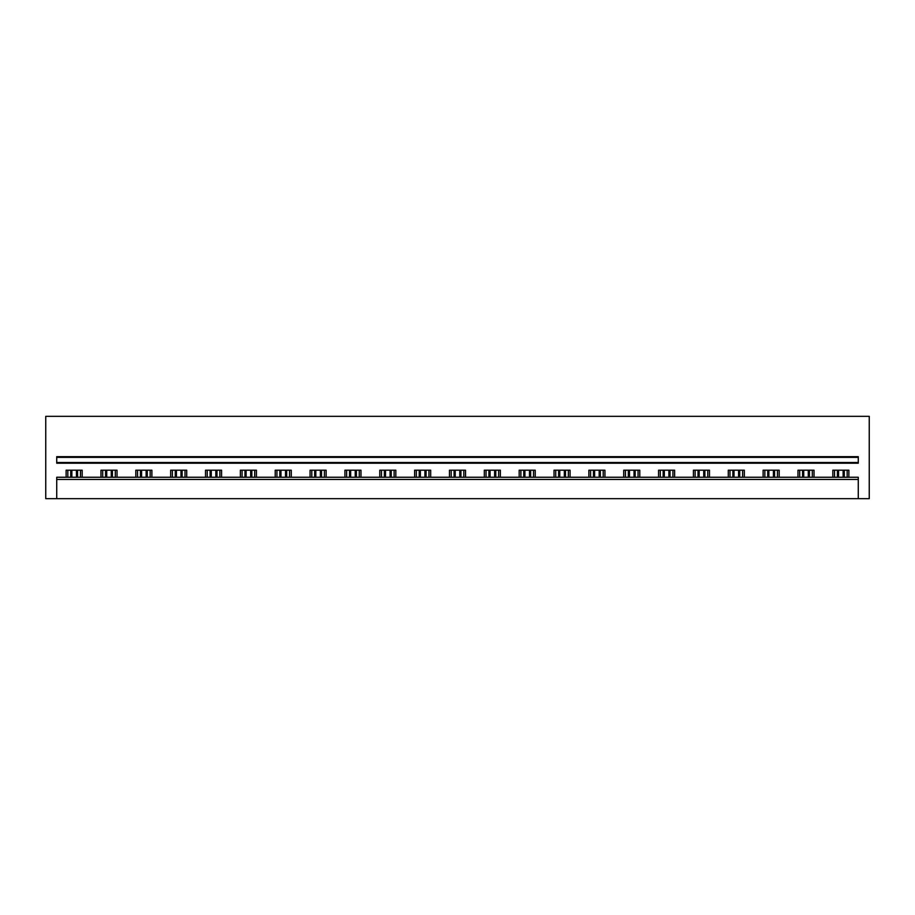 <?xml version="1.0" encoding="UTF-8"?>
<svg xmlns="http://www.w3.org/2000/svg" width="915" height="915" viewBox="0 0 915 915"><rect width="100%" height="100%" fill="white"/><g stroke="black" fill="none" stroke-linecap="round" stroke-linejoin="round"><path stroke-width="1.37" d="M858.27 498.664L858.27 479.449L56.73 479.449L56.73 498.664L869.25 498.664L869.25 416.336L45.75 416.336L45.75 498.664L56.73 498.664M56.73 479.449L56.73 477.253L858.27 477.253L858.27 479.449M56.73 462.51L56.73 463.196L858.27 463.196L858.27 457.363L56.73 457.363L56.73 462.51L858.27 462.51M858.27 457.363L858.27 456.676L56.73 456.676L56.73 457.363M832.822 477.253L832.822 470.196L848.88 470.196L848.88 477.253M66.12 477.253L66.12 470.196L82.178 470.196L82.178 477.253M100.97 477.253L100.97 470.196L117.028 470.196L117.028 477.253M135.82 477.253L135.82 470.196L151.879 470.196L151.879 477.253M170.67 477.253L170.67 470.196L186.729 470.196L186.729 477.253M205.52 477.253L205.52 470.196L221.579 470.196L221.579 477.253M240.37 477.253L240.37 470.196L256.429 470.196L256.429 477.253M275.221 477.253L275.221 470.196L291.279 470.196L291.279 477.253M310.071 477.253L310.071 470.196L326.129 470.196L326.129 477.253M344.921 477.253L344.921 470.196L360.979 470.196L360.979 477.253M379.771 477.253L379.771 470.196L395.829 470.196L395.829 477.253M414.621 477.253L414.621 470.196L430.679 470.196L430.679 477.253M449.471 477.253L449.471 470.196L465.529 470.196L465.529 477.253M484.321 477.253L484.321 470.196L500.379 470.196L500.379 477.253M519.171 477.253L519.171 470.196L535.229 470.196L535.229 477.253M554.021 477.253L554.021 470.196L570.079 470.196L570.079 477.253M588.871 477.253L588.871 470.196L604.929 470.196L604.929 477.253M623.721 477.253L623.721 470.196L639.779 470.196L639.779 477.253M658.571 477.253L658.571 470.196L674.63 470.196L674.63 477.253M693.421 477.253L693.421 470.196L709.48 470.196L709.48 477.253M728.271 477.253L728.271 470.196L744.33 470.196L744.33 477.253M763.121 477.253L763.121 470.196L779.18 470.196L779.18 477.253M797.971 477.253L797.971 470.196L814.03 470.196L814.03 477.253M80.463 477.253L80.463 470.196M67.836 477.253L67.836 470.196M115.313 477.253L115.313 470.196M102.686 477.253L102.686 470.196M150.163 477.253L150.163 470.196M137.536 477.253L137.536 470.196M185.013 477.253L185.013 470.196M172.386 477.253L172.386 470.196M219.863 477.253L219.863 470.196M207.236 477.253L207.236 470.196M254.713 477.253L254.713 470.196M242.086 477.253L242.086 470.196M289.563 477.253L289.563 470.196M276.936 477.253L276.936 470.196M324.413 477.253L324.413 470.196M311.786 477.253L311.786 470.196M359.263 477.253L359.263 470.196M346.636 477.253L346.636 470.196M394.113 477.253L394.113 470.196M381.486 477.253L381.486 470.196M428.963 477.253L428.963 470.196M416.336 477.253L416.336 470.196M463.813 477.253L463.813 470.196M451.187 477.253L451.187 470.196M498.664 477.253L498.664 470.196M486.037 477.253L486.037 470.196M533.514 477.253L533.514 470.196M520.887 477.253L520.887 470.196M568.364 477.253L568.364 470.196M555.737 477.253L555.737 470.196M603.214 477.253L603.214 470.196M590.587 477.253L590.587 470.196M638.064 477.253L638.064 470.196M625.437 477.253L625.437 470.196M672.914 477.253L672.914 470.196M660.287 477.253L660.287 470.196M707.764 477.253L707.764 470.196M695.137 477.253L695.137 470.196M742.614 477.253L742.614 470.196M729.987 477.253L729.987 470.196M777.464 477.253L777.464 470.196M764.837 477.253L764.837 470.196M812.314 477.253L812.314 470.196M799.687 477.253L799.687 470.196M847.164 477.253L847.164 470.196M834.537 477.253L834.537 470.196M76.425 477.253L76.425 470.196M71.873 477.253L71.873 470.196M77.581 470.196L77.581 477.253M70.718 470.196L70.718 477.253M111.275 477.253L111.275 470.196M106.723 477.253L106.723 470.196M112.431 470.196L112.431 477.253M105.568 470.196L105.568 477.253M146.126 477.253L146.126 470.196M141.573 477.253L141.573 470.196M147.281 470.196L147.281 477.253M140.418 470.196L140.418 477.253M180.976 477.253L180.976 470.196M176.423 477.253L176.423 470.196M182.131 470.196L182.131 477.253M175.268 470.196L175.268 477.253M215.826 477.253L215.826 470.196M211.274 477.253L211.274 470.196M216.981 470.196L216.981 477.253M210.118 470.196L210.118 477.253M250.676 477.253L250.676 470.196M246.124 477.253L246.124 470.196M251.831 470.196L251.831 477.253M244.968 470.196L244.968 477.253M285.526 477.253L285.526 470.196M280.974 477.253L280.974 470.196M286.681 470.196L286.681 477.253M279.818 470.196L279.818 477.253M320.376 477.253L320.376 470.196M315.824 477.253L315.824 470.196M321.531 470.196L321.531 477.253M314.668 470.196L314.668 477.253M355.226 477.253L355.226 470.196M350.674 477.253L350.674 470.196M356.381 470.196L356.381 477.253M349.519 470.196L349.519 477.253M390.076 477.253L390.076 470.196M385.524 477.253L385.524 470.196M391.231 470.196L391.231 477.253M384.369 470.196L384.369 477.253M424.926 477.253L424.926 470.196M420.374 477.253L420.374 470.196M426.081 470.196L426.081 477.253M419.219 470.196L419.219 477.253M459.776 477.253L459.776 470.196M455.224 477.253L455.224 470.196M460.931 470.196L460.931 477.253M454.069 470.196L454.069 477.253M494.626 477.253L494.626 470.196M490.074 477.253L490.074 470.196M495.781 470.196L495.781 477.253M488.919 470.196L488.919 477.253M529.476 477.253L529.476 470.196M524.924 477.253L524.924 470.196M530.631 470.196L530.631 477.253M523.769 470.196L523.769 477.253M564.326 477.253L564.326 470.196M559.774 477.253L559.774 470.196M565.481 470.196L565.481 477.253M558.619 470.196L558.619 477.253M599.176 477.253L599.176 470.196M594.624 477.253L594.624 470.196M600.332 470.196L600.332 477.253M593.469 470.196L593.469 477.253M634.026 477.253L634.026 470.196M629.474 477.253L629.474 470.196M635.182 470.196L635.182 477.253M628.319 470.196L628.319 477.253M668.876 477.253L668.876 470.196M664.324 477.253L664.324 470.196M670.032 470.196L670.032 477.253M663.169 470.196L663.169 477.253M703.726 477.253L703.726 470.196M699.174 477.253L699.174 470.196M704.882 470.196L704.882 477.253M698.019 470.196L698.019 477.253M738.577 477.253L738.577 470.196M734.024 477.253L734.024 470.196M739.732 470.196L739.732 477.253M732.869 470.196L732.869 477.253M773.427 477.253L773.427 470.196M768.875 477.253L768.875 470.196M774.582 470.196L774.582 477.253M767.719 470.196L767.719 477.253M808.277 477.253L808.277 470.196M803.725 477.253L803.725 470.196M809.432 470.196L809.432 477.253M802.569 470.196L802.569 477.253M843.127 477.253L843.127 470.196M838.575 477.253L838.575 470.196M844.282 470.196L844.282 477.253M837.419 470.196L837.419 477.253"/></g></svg>
